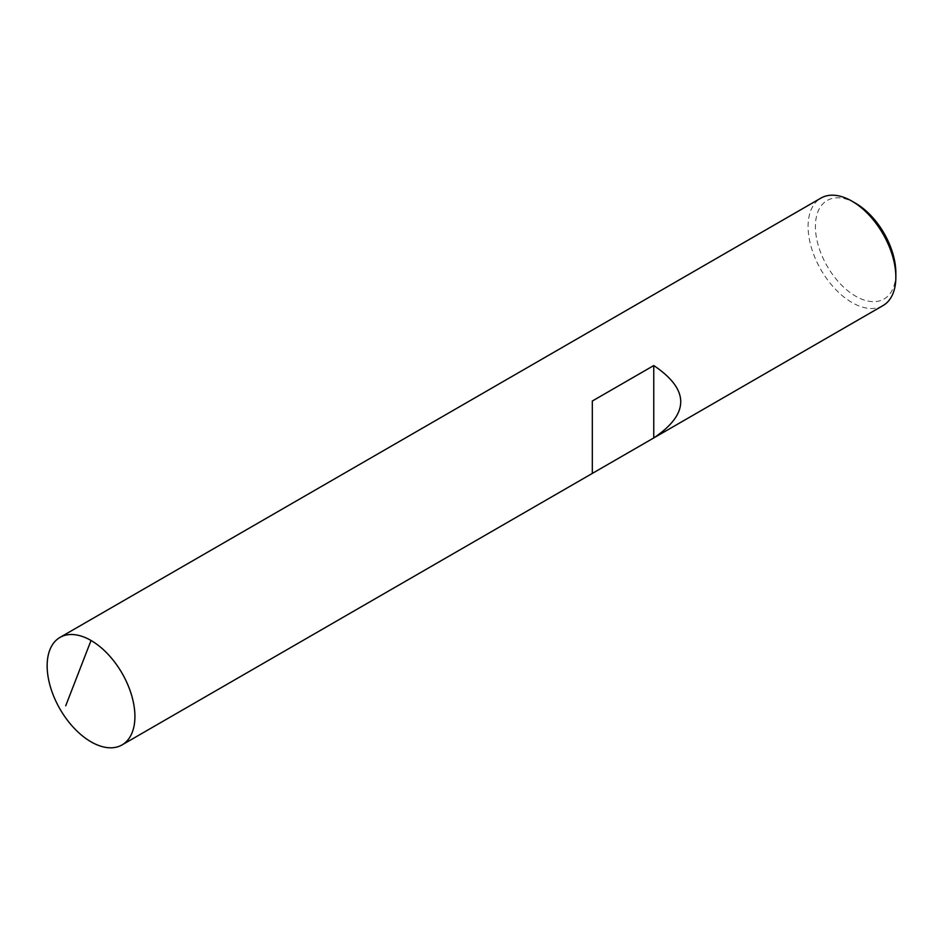 <?xml version="1.0" encoding="UTF-8"?>
<svg xmlns="http://www.w3.org/2000/svg" width="943" height="943" viewBox="0 0 943 943"><rect width="100%" height="100%" fill="white"/><g stroke="black" fill="none" stroke-linecap="round" stroke-linejoin="round"><path stroke-width="0.71" stroke-dasharray="4.71 3.54" d="M883.002 305.591A62.061 35.834 -120 0 1 851.965 302.514A62.061 35.834 60 0 1 811.428 247.82A62.061 35.834 60 0 1 820.94 198.089M855.619 203.275A56.886 32.84 60 0 0 815.4 226.509A56.886 32.84 60 0 0 855.619 296.173A56.886 32.84 -120 0 0 895.85 272.951M592.322 473.398L592.322 401.023"/><path stroke-width="1.41" d="M59.998 637.409L820.94 198.089A62.061 35.834 60 0 1 851.965 201.165L855.619 203.275A56.886 32.84 -120 0 1 895.85 272.951L895.85 277.171A62.061 35.834 -120 0 1 883.002 305.591L122.06 744.911A62.061 35.834 -120 0 1 91.035 741.835A62.061 35.834 60 0 1 50.486 687.141A62.061 35.834 60 0 1 59.998 637.409A62.061 35.834 60 0 1 91.035 640.486L65.727 705.777M122.06 744.911A62.061 35.834 -120 0 0 131.572 695.18A62.061 35.834 -120 0 0 91.035 640.486A62.061 35.834 60 0 0 47.15 665.829A62.061 35.834 60 0 0 91.035 741.835A62.061 35.834 -120 0 0 134.92 716.491A62.061 35.834 -120 0 0 91.035 640.486M895.85 277.171A62.061 35.834 -120 0 0 851.965 201.165L855.619 203.275M592.322 473.398L592.322 401.023L653.758 365.554C689.71 389.683 689.71 413.8 653.758 437.929L653.758 365.554"/></g></svg>
